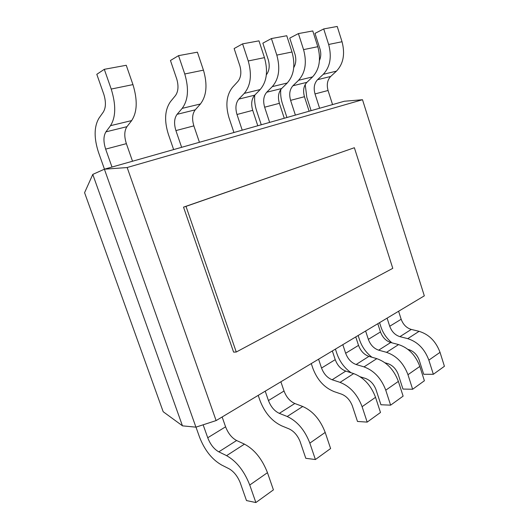 <?xml version="1.0" encoding="UTF-8"?>
<svg xmlns="http://www.w3.org/2000/svg" width="529" height="529" viewBox="0 0 529 529"><rect width="100%" height="100%" fill="white"/><g stroke="black" fill="none" stroke-linecap="round" stroke-linejoin="round"><path stroke-width="0.79" d="M392.783 268.335L354.37 147.73L183.523 207.143L185.996 206.376L236.258 352.023L392.783 268.335M183.523 207.143L233.606 352.122L236.258 352.023M354.37 147.73L185.996 206.376M92.813 174.372L84.58 192.682L163.177 411.714L182.518 425.838M344.273 101.264L104.398 169.194L92.773 174.405L182.465 425.852L195.928 427.154L216.083 420.588M127.132 167.548L104.398 169.194L195.928 427.154M362.504 99.723L127.158 167.514L216.116 420.588L424.318 295.843L362.504 99.723L344.247 101.257M98.579 152.583L104.471 169.181M126.914 126.689L105.926 131.86L110.528 125.671L131.688 120.579L126.92 126.702C124.275 130.789 124.09 136.436 126.378 143.65L132.521 161.233M111.989 167.045L105.648 149.118L126.358 143.657M103.406 111.923L98.87 118.317M110.508 125.644C115.877 117.101 116.109 104.907 111.216 89.057L104.299 69.319L96.8 74.318L103.611 93.726M104.299 69.319L126.252 65.279L132.951 84.607C137.679 100.12 137.249 112.095 131.668 120.539M98.883 118.344C93.99 126.762 93.884 138.175 98.573 152.59M105.661 149.112C103.3 141.752 103.393 136.006 105.932 131.88M103.638 93.706C106.071 101.482 105.992 107.546 103.393 111.897M170.391 101.793C164.823 109.853 164.129 120.625 168.308 134.095L173.644 149.588M181.639 147.32L175.906 130.597L193.852 125.869L199.433 142.281M176.613 78.517C178.762 85.751 178.372 91.444 175.436 95.61L170.378 101.766M175.919 130.59C173.823 123.72 174.206 118.304 177.083 114.343L182.194 108.366L200.465 103.968L195.227 109.86C192.292 113.781 191.835 119.111 193.865 125.862M178.537 55.651L197.403 52.179L203.44 70.152L184.76 73.981L178.537 55.651L170.45 60.498L176.587 78.537M182.181 108.339C188.212 100.16 189.071 88.707 184.76 73.974M203.453 70.145C207.619 84.587 206.621 95.848 200.445 103.929M229.07 117.98L233.937 132.514M254.674 95.194L238.817 99.102L244.292 93.368L260.228 89.54L254.68 95.207C251.539 98.969 250.878 104.015 252.71 110.349L257.788 125.757M242.216 130.167L236.992 114.495C235.127 108.042 235.729 102.917 238.824 99.121M239.743 65.384C241.66 72.142 241.032 77.512 237.871 81.492L232.449 87.404C226.438 95.147 225.308 105.337 229.057 117.987M244.279 93.349C250.753 85.513 252.069 74.715 248.233 60.961L242.586 43.867L234.135 48.549L239.71 65.398M242.586 43.867L258.972 40.852L264.46 57.635C268.196 71.137 266.775 81.757 260.208 89.5M254.747 95.141C254.29 100.312 254.905 105.489 256.591 110.68L261.266 124.771M272.336 86.611L287.26 83.007L281.6 88.568C278.386 92.251 277.652 97.171 279.391 103.314L284.258 118.258M269.638 122.397L264.639 107.208L279.372 103.327M281.593 88.555L266.728 92.218L272.329 86.597M272.316 86.577C278.948 78.907 280.449 68.413 276.812 55.102L271.423 38.557L262.853 43.16L268.183 59.473M271.423 38.557L286.751 35.734L292.001 51.987C295.539 65.06 293.945 75.396 287.24 82.974M264.659 107.202C262.867 100.946 263.561 95.961 266.742 92.238M268.21 59.46C269.982 65.748 269.36 70.866 266.351 74.807M282.473 103.816L286.943 117.498M295.387 115.11L290.593 100.365L304.446 96.714L309.128 111.216M298.62 80.269L312.632 76.884L306.886 82.332L292.914 85.764L298.614 80.256M303.553 49.62L298.409 33.591L289.753 38.114L294.851 53.918M298.409 33.591L312.778 30.946L317.803 46.697L303.567 49.62C307.012 62.515 305.359 72.718 298.601 80.229M280.754 89.546C280.37 94.327 280.939 99.088 282.466 103.823M290.613 100.358C288.907 94.288 289.68 89.434 292.921 85.784M306.886 82.339C303.613 85.949 302.806 90.737 304.459 96.708M294.884 53.905C296.399 59.149 296.022 63.705 293.754 67.58M317.817 46.691C321.163 59.374 319.43 69.425 312.613 76.85M305.207 84.528L306.813 97.362L311.118 110.654M319.609 108.247L315 93.931L328.053 90.492L332.556 104.583M315.019 93.924C313.399 88.026 314.233 83.291 317.532 79.714L323.298 74.291M323.305 74.305L336.484 71.124L330.678 76.467C327.358 80.011 326.486 84.68 328.066 90.485M328.648 44.476L323.715 28.936L315 33.38L319.886 48.708M323.715 28.936L337.211 26.45L342.032 41.731C345.232 54.031 343.374 63.817 336.47 71.091M319.919 48.694C321.176 52.94 321.024 56.861 319.47 60.451M323.285 74.272C330.142 66.912 331.934 56.98 328.661 44.469L342.032 41.731M379.564 322.657L380.913 326.836C383.069 333.263 386.765 338.6 391.989 342.852M398.601 311.25L401.161 319.258L389.714 326.267L387.102 318.141M407.932 349.391L408.851 349.636C413.738 351.236 417.216 354.794 419.279 360.309M401.18 319.258C403.144 324.575 406.51 327.967 411.264 329.422L419.107 331.326L407.766 338.639L399.898 336.656C395.123 335.128 391.738 331.67 389.734 326.267M419.246 360.309L423.703 374.281L433.344 374.287L428.854 360.137C424.661 348.948 417.632 341.794 407.766 338.672M419.107 331.346C428.933 334.341 435.909 341.344 440.035 352.354L444.42 366.286L433.344 374.287M358.133 335.498L359.535 339.79C361.981 346.945 366.134 352.764 371.98 357.26M378.658 350.178L390.706 342.514L398.595 344.577L386.56 352.334L378.658 350.165C373.858 348.518 370.426 344.921 368.356 339.367L365.618 331.015M377.805 323.715L380.463 331.941L368.336 339.367M385.019 362.801L387.783 363.595C392.697 365.314 396.228 369.024 398.363 374.697M398.33 374.697L402.959 389.06L412.64 389.251L407.965 374.704L419.821 366.438L424.39 380.761L412.64 389.251M380.477 331.941C382.513 337.403 385.919 340.927 390.706 342.501M398.595 344.597C408.481 347.831 415.563 355.111 419.834 366.438M407.978 374.704C403.627 363.185 396.486 355.739 386.567 352.367M335.412 349.114L336.874 353.524C339.717 361.677 344.498 368.105 351.19 372.806M355.752 336.92L358.523 345.377L345.649 353.266L342.818 344.677M360.216 376.787L365.413 378.414C370.353 380.278 373.93 384.133 376.145 389.979M356.11 364.514L368.905 356.381L376.827 358.636L364.038 366.881L356.11 364.507C351.296 362.729 347.811 358.979 345.668 353.266M376.106 389.979L380.933 404.758L390.62 405.161L385.753 390.19L398.363 381.402L403.118 396.135L390.62 405.161M358.536 345.377C360.646 351.005 364.097 354.668 368.905 356.361M376.827 358.662C386.772 362.153 393.953 369.731 398.377 381.402M385.767 390.19C381.257 378.321 374.016 370.565 364.045 366.914M311.277 363.575L312.798 368.111M332.344 350.952L335.221 359.654L321.533 368.039L318.584 359.191M333.64 391.453L341.615 394.178C346.574 396.195 350.198 400.222 352.493 406.246M335.241 359.654C337.423 365.446 340.921 369.255 345.741 371.094L353.683 373.586L340.074 382.361L332.133 379.756C327.306 377.832 323.774 373.924 321.553 368.039M352.459 406.246L357.492 421.461L367.179 422.109L362.101 406.689C357.432 394.442 350.086 386.349 340.081 382.394M362.101 406.689L375.53 397.319L380.49 412.488L367.179 422.109M312.784 368.111C317.136 379.683 324.085 387.446 333.634 391.4M353.689 373.606C363.674 377.382 370.961 385.291 375.544 397.319M258.212 395.368L259.871 400.189C264.54 412.488 271.655 420.958 281.197 425.6M280.879 381.786L284.02 391.017L268.448 400.559L265.227 391.162M281.203 425.653L289.165 428.933C294.124 431.307 297.847 435.711 300.327 442.132M279.305 413.367L294.805 403.508L302.74 406.484L287.227 416.495L279.299 413.354C274.478 411.086 270.868 406.827 268.468 400.559M300.293 442.132L305.795 458.306L315.396 459.536L309.842 443.13L325.19 432.424L330.605 448.539L315.396 459.536M284.04 391.017C286.387 397.18 289.971 401.332 294.798 403.488M302.747 406.51C312.771 410.96 320.257 419.596 325.203 432.424M309.855 443.13C304.79 430.064 297.252 421.196 287.234 416.528M195.994 427.134L199.426 436.815M218.794 451.845L236.602 440.518L244.464 444.129L226.604 455.648L218.788 451.832C214.027 449.147 210.344 444.459 207.738 437.761L203.136 424.807M222.14 416.978L225.585 426.817L207.718 437.761M221.195 464.793L229.044 468.76M240.424 483.308L246.488 500.566L255.877 502.55L249.748 485.027C244.253 471.022 236.536 461.235 226.61 455.687M249.748 485.027L267.462 472.675L273.42 489.867L255.877 502.55M199.413 436.815C204.498 449.941 211.752 459.245 221.182 464.74M225.605 426.817C228.151 433.39 231.814 437.946 236.602 440.498M229.037 468.747C233.957 471.584 237.766 476.437 240.457 483.314M244.464 444.155C254.429 449.438 262.1 458.947 267.476 472.681M132.951 84.607L111.222 89.057M195.221 109.847L177.07 114.324M236.992 114.495L252.69 110.356M264.46 57.635L248.233 60.967M292.001 51.987L276.819 55.102M330.671 76.46L317.526 79.7M399.898 336.669L411.264 329.441M428.854 360.137L440.022 352.354M332.133 379.769L345.748 371.107"/></g></svg>
